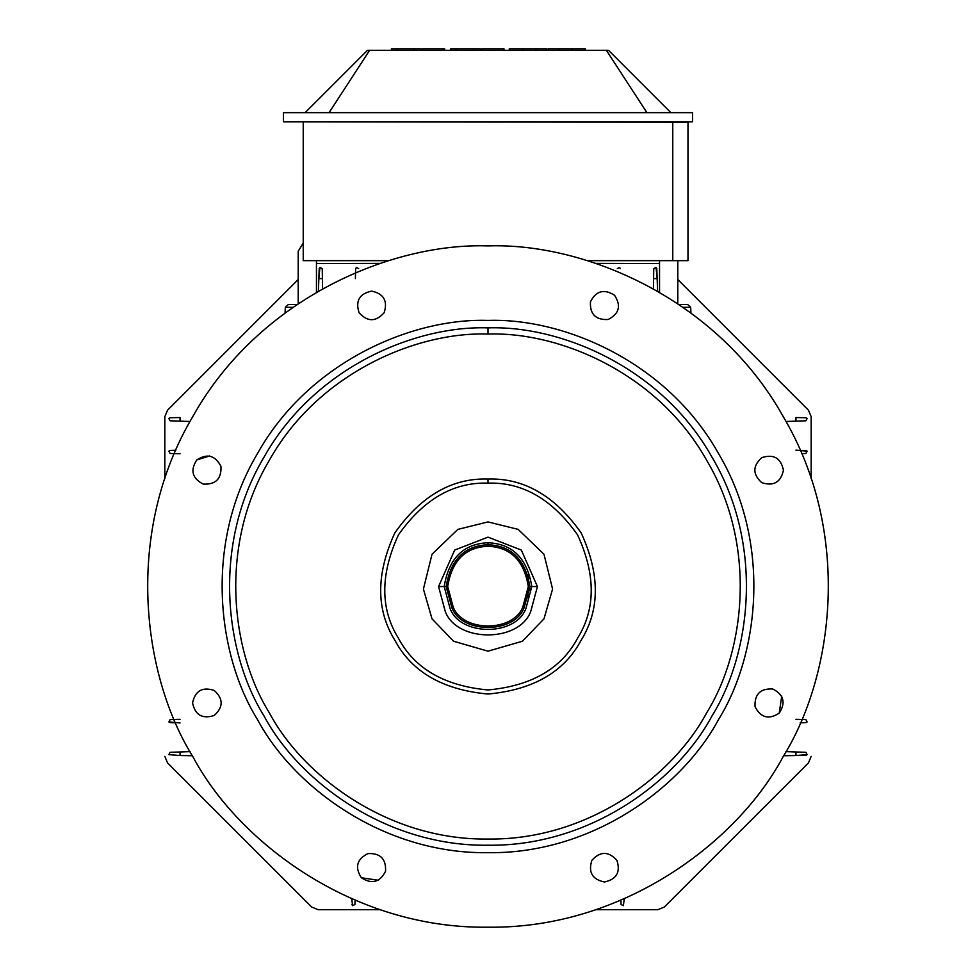 <?xml version="1.0" encoding="UTF-8"?>
<svg xmlns="http://www.w3.org/2000/svg" width="976" height="976" viewBox="0 0 976 976"><rect width="100%" height="100%" fill="white"/><g stroke="black" fill="none" stroke-linecap="round" stroke-linejoin="round"><path stroke-width="1.46" d="M322.592 288.75L322.239 268.681L319.933 267.4L319.201 268.656L318.408 291.116L318.847 278.599L322.409 278.599L322.592 288.75L322.409 278.599L318.847 278.599L319.933 267.4L322.239 268.681L322.409 278.599L322.239 268.681L319.933 267.4L319.201 268.656L318.408 291.116M785.985 421.486L805.895 420.79L795.952 421.132L795.952 417.569L805.871 417.74L807.128 418.46L805.895 420.79L807.128 418.46L805.871 417.74L795.952 417.569L795.952 421.132L785.985 421.486L805.895 420.79L807.128 418.46L805.871 417.74L795.952 417.569L795.952 421.132M190.015 421.486L170.105 420.79L168.872 418.46L170.129 417.74L180.048 417.569L180.048 421.132L170.105 420.79L168.872 418.46L170.129 417.74L180.048 417.569L180.048 421.132L180.048 417.569L170.129 417.74L168.872 418.46L170.105 420.79L180.048 421.132M653.408 288.75L653.761 268.681L656.067 267.4L656.799 268.656L657.592 291.116L657.153 278.599L653.591 278.599L657.153 278.599L653.591 278.599L653.761 268.681L656.067 267.4L656.799 268.656L657.592 291.116M358.729 268.668L356.411 267.412L355.691 268.668L356.411 267.412L358.729 268.668L356.411 267.412L355.691 268.668L355.386 278.599M617.271 268.668L619.589 267.412L617.271 268.668L619.589 267.412L620.309 268.668M180.048 453.779L170.117 453.486L180.048 453.779L170.117 453.486L168.872 451.156L170.117 450.436L175.802 450.265M180.048 722.96L168.872 721.935L170.117 719.617L174.362 719.483M190.015 751.618L180.048 751.971L180.048 755.522L168.872 754.643L170.105 752.313L190.015 751.618L170.105 752.313L168.872 754.643L180.048 755.522L180.048 751.971L180.048 755.522L192.333 755.741M355.057 900.189L354.935 904.435L355.057 900.189L354.935 904.435L352.617 905.679L351.714 898.75M624.286 898.75L623.383 905.679L621.065 904.435L620.943 900.189L621.065 904.435L623.383 905.679L624.286 898.75L623.383 905.679L621.065 904.435L620.943 900.189M795.952 450.143L807.128 451.156L805.883 453.486L801.638 453.608L805.883 453.486L807.128 451.156L805.883 450.436L807.128 451.156L805.883 453.486L801.638 453.608M795.952 719.312L805.883 719.617L795.952 719.312L805.883 719.617L807.128 721.935L805.883 722.655L800.198 722.826M785.985 751.618L805.895 752.313L807.128 754.643L795.952 755.522L795.952 751.971L805.895 752.313L807.128 754.643L805.871 755.351L783.667 755.741L795.952 755.522L795.952 751.971L795.952 755.522L783.667 755.741M805.883 719.617L807.128 721.935L805.883 722.655L807.128 721.935L805.883 719.617M170.117 453.486L168.872 451.156L170.117 450.436L168.872 451.156L170.117 453.486M170.117 719.617L168.872 721.935L170.117 722.655L175.802 722.826L170.117 722.655L168.872 721.935L170.117 719.617L180.048 719.312L170.117 719.617M354.935 904.435L352.617 905.679L351.897 904.435L352.617 905.679L354.935 904.435M783.008 756.876C737.575 842.154 622.895 928.969 488 927.2C353.105 928.969 238.425 842.154 192.992 756.876C141.849 674.88 124.013 532.152 192.992 416.227C258.896 298.522 391.425 242.609 488 245.903C584.575 242.609 717.104 298.522 783.008 416.227C851.987 532.152 834.151 674.88 783.008 756.876C737.575 842.154 622.895 928.969 488 927.2C353.105 928.969 238.425 842.154 192.992 756.876C141.849 674.88 124.013 532.152 192.992 416.227C258.896 298.522 391.425 242.609 488 245.903C584.575 242.609 717.104 298.522 783.008 416.227C851.987 532.152 834.151 674.88 783.008 756.876C737.575 842.154 622.895 928.969 488 927.2C353.105 928.969 238.425 842.154 192.992 756.876C141.849 674.88 124.013 532.152 192.992 416.227C258.896 298.522 391.425 242.609 488 245.903C584.575 242.609 717.104 298.522 783.008 416.227C851.987 532.152 834.151 674.88 783.008 756.876C737.575 842.154 622.895 928.969 488 927.2C353.105 928.969 238.425 842.154 192.992 756.876M783.447 470.151C780.837 482.303 773.614 486.475 761.78 482.669C752.557 474.324 752.557 465.979 761.78 457.646C773.614 453.828 780.837 458 783.447 470.151C780.837 458 773.614 453.828 761.78 457.646C752.557 465.979 752.557 474.324 761.78 482.669C773.614 486.475 780.837 482.303 783.447 470.151C780.837 458 773.614 453.828 761.78 457.646C752.557 465.979 752.557 474.324 761.78 482.669C773.614 486.475 780.837 482.303 783.447 470.151M488 334.048C416.41 331.608 318.188 373.052 269.327 460.294C218.197 546.231 231.422 652.017 269.327 712.797C303.011 776.018 388.021 840.36 488 839.043C587.979 840.36 672.989 776.018 706.673 712.797C744.578 652.017 757.803 546.231 706.673 460.294C657.812 373.052 559.59 331.608 488 334.048C559.59 331.608 657.812 373.052 706.673 460.294C757.803 546.231 744.578 652.017 706.673 712.797C672.989 776.018 587.979 840.36 488 839.043C388.021 840.36 303.011 776.018 269.327 712.797C231.422 652.017 218.197 546.231 269.327 460.294C318.188 373.052 416.41 331.608 488 334.048L488 327.875L488 334.048C416.41 331.608 318.188 373.052 269.327 460.294C218.197 546.231 231.422 652.017 269.327 712.797C303.011 776.018 388.021 840.36 488 839.043C587.979 840.36 672.989 776.018 706.673 712.797C744.578 652.017 757.803 546.231 706.673 460.294C657.812 373.052 559.59 331.608 488 334.048M488 479.045C523.868 477.874 554.905 495.784 581.098 532.798C600.057 573.986 600.057 609.817 581.098 640.305C564.177 671.952 533.152 689.873 488 694.046C442.848 689.873 411.823 671.952 394.902 640.305C375.943 609.817 375.943 573.986 394.902 532.798C421.095 495.784 452.132 477.874 488 479.045L488 483.132C522.502 482.01 552.355 499.248 577.56 534.848C595.787 574.461 595.787 608.939 577.56 638.255C561.285 668.706 531.432 685.945 488 689.959C444.568 685.945 414.715 668.706 398.44 638.255C380.213 608.939 380.213 574.461 398.44 534.848C423.645 499.248 453.498 482.01 488 483.132L488 479.045C452.132 477.874 421.095 495.784 394.902 532.798C375.943 573.986 375.943 609.817 394.902 640.305C411.823 671.952 442.848 689.873 488 694.046C533.152 689.873 564.177 671.952 581.098 640.305C600.057 609.817 600.057 573.986 581.098 532.798C554.905 495.784 523.868 477.874 488 479.045C452.132 477.874 421.095 495.784 394.902 532.798C375.943 573.986 375.943 609.817 394.902 640.305C411.823 671.952 442.848 689.873 488 694.046C533.152 689.873 564.177 671.952 581.098 640.305C600.057 609.817 600.057 573.986 581.098 532.798C554.905 495.784 523.868 477.874 488 479.045M488 483.132C453.498 482.01 423.645 499.248 398.44 534.848C380.213 574.461 380.213 608.939 398.44 638.255C414.715 668.706 444.568 685.945 488 689.959C531.432 685.945 561.285 668.706 577.56 638.255C595.787 608.939 595.787 574.461 577.56 534.848C552.355 499.248 522.502 482.01 488 483.132C453.498 482.01 423.645 499.248 398.44 534.848C380.213 574.461 380.213 608.939 398.44 638.255C414.715 668.706 444.568 685.945 488 689.959C531.432 685.945 561.285 668.706 577.56 638.255C595.787 608.939 595.787 574.461 577.56 534.848C552.355 499.248 522.502 482.01 488 483.132M488 521.916L518.134 529.37L543.974 554.234L552.587 589.04L543.974 618.869L522.441 641.232L488 651.187L453.559 641.232L432.026 618.869L423.413 589.04L432.026 554.234L457.866 529.37L488 521.916L457.866 529.37L432.026 554.234L423.413 589.04L432.026 618.869L453.559 641.232L488 651.187L522.441 641.232L543.974 618.869L552.587 589.04L543.974 554.234L518.134 529.37L488 521.916L457.866 529.37L432.026 554.234L423.413 589.04L432.026 618.869L453.559 641.232L488 651.187L522.441 641.232L543.974 618.869L552.587 589.04L543.974 554.234L518.134 529.37L488 521.916M488 327.875C414.666 325.374 314.028 367.83 263.984 457.207C211.597 545.242 225.151 653.627 263.984 715.884C298.485 780.641 385.569 846.57 488 845.228C590.431 846.57 677.515 780.641 712.016 715.884C750.849 653.627 764.403 545.242 712.016 457.207C661.972 367.83 561.334 325.374 488 327.875C561.334 325.374 661.972 367.83 712.016 457.207C764.403 545.242 750.849 653.627 712.016 715.884C677.515 780.641 590.431 846.57 488 845.228C385.569 846.57 298.485 780.641 263.984 715.884C225.151 653.627 211.597 545.242 263.984 457.207C314.028 367.83 414.666 325.374 488 327.875C414.666 325.374 314.028 367.83 263.984 457.207C211.597 545.242 225.151 653.627 263.984 715.884C298.485 780.641 385.569 846.57 488 845.228C590.431 846.57 677.515 780.641 712.016 715.884C750.849 653.627 764.403 545.242 712.016 457.207C661.972 367.83 561.334 325.374 488 327.875M488 320.421C412.543 317.847 309.014 361.523 257.518 453.486C203.63 544.059 217.575 655.555 257.518 719.617C293.02 786.241 382.616 854.061 488 852.682C593.384 854.061 682.98 786.241 718.482 719.617C758.425 655.555 772.37 544.059 718.482 453.486C666.986 361.523 563.457 317.847 488 320.421C412.543 317.847 309.014 361.523 257.518 453.486C203.63 544.059 217.575 655.555 257.518 719.617C293.02 786.241 382.616 854.061 488 852.682C593.384 854.061 682.98 786.241 718.482 719.617C758.425 655.555 772.37 544.059 718.482 453.486C666.986 361.523 563.457 317.847 488 320.421C412.543 317.847 309.014 361.523 257.518 453.486C203.63 544.059 217.575 655.555 257.518 719.617C293.02 786.241 382.616 854.061 488 852.682C593.384 854.061 682.98 786.241 718.482 719.617C758.425 655.555 772.37 544.059 718.482 453.486C666.986 361.523 563.457 317.847 488 320.421M779.214 713.163C785.961 702.72 783.801 694.656 772.736 688.983C760.328 688.373 754.424 694.265 755.046 706.685C760.719 717.75 768.771 719.898 779.214 713.163C785.961 702.72 783.801 694.656 772.736 688.983C760.328 688.373 754.424 694.265 755.046 706.685C760.719 717.75 768.771 719.898 779.214 713.163C768.771 719.898 760.719 717.75 755.046 706.685C754.424 694.265 760.328 688.373 772.736 688.983C783.801 694.656 785.961 702.72 779.214 713.163L781.739 696.12M604.4 881.999C592.237 879.376 588.077 872.154 591.883 860.332C600.228 851.109 608.56 851.109 616.905 860.332C620.724 872.154 616.551 879.376 604.4 881.999C616.551 879.376 620.724 872.154 616.905 860.332C608.56 851.109 600.228 851.109 591.883 860.332C588.077 872.154 592.237 879.376 604.4 881.999C616.551 879.376 620.724 872.154 616.905 860.332C608.56 851.109 600.228 851.109 591.883 860.332C588.077 872.154 592.237 879.376 604.4 881.999M361.388 877.766C371.832 884.512 379.884 882.353 385.557 871.287C386.179 858.868 380.286 852.975 367.867 853.597C356.801 859.27 354.642 867.322 361.388 877.766C371.832 884.512 379.884 882.353 385.557 871.287C386.179 858.868 380.286 852.975 367.867 853.597C356.801 859.27 354.642 867.322 361.388 877.766C354.642 867.322 356.801 859.27 367.867 853.597C380.286 852.975 386.179 858.868 385.557 871.287C379.884 882.353 371.832 884.512 361.388 877.766L378.432 880.291M192.553 702.94C195.163 690.788 202.386 686.616 214.22 690.435C223.443 698.767 223.443 707.112 214.22 715.457C202.386 719.263 195.163 715.091 192.553 702.94C195.163 715.091 202.386 719.263 214.22 715.457C223.443 707.112 223.443 698.767 214.22 690.435C202.386 686.616 195.163 690.788 192.553 702.94C195.163 715.091 202.386 719.263 214.22 715.457C223.443 707.112 223.443 698.767 214.22 690.435C202.386 686.616 195.163 690.788 192.553 702.94M209.657 455.951L196.786 459.94C207.229 453.193 215.281 455.353 220.954 466.418C221.576 478.826 215.672 484.73 203.264 484.108C192.199 478.435 190.039 470.383 196.786 459.94C190.039 470.383 192.199 478.435 203.264 484.108C215.672 484.73 221.576 478.826 220.954 466.418C215.281 455.353 207.229 453.193 196.786 459.94C190.039 470.383 192.199 478.435 203.264 484.108C215.672 484.73 221.576 478.826 220.954 466.418C215.281 455.353 207.229 453.193 196.786 459.94M371.6 291.104C383.763 293.715 387.923 300.937 384.117 312.771C375.772 321.995 367.44 321.995 359.095 312.771C355.276 300.937 359.449 293.715 371.6 291.104C359.449 293.715 355.276 300.937 359.095 312.771C367.44 321.995 375.772 321.995 384.117 312.771C387.923 300.937 383.763 293.715 371.6 291.104C359.449 293.715 355.276 300.937 359.095 312.771C367.44 321.995 375.772 321.995 384.117 312.771C387.923 300.937 383.763 293.715 371.6 291.104M614.612 295.338C621.358 305.781 619.199 313.833 608.133 319.506C595.714 320.128 589.821 314.223 590.443 301.804C596.116 290.75 604.168 288.591 614.612 295.338C604.168 288.591 596.116 290.75 590.443 301.804C589.821 314.223 595.714 320.128 608.133 319.506C619.199 313.833 621.358 305.781 614.612 295.338C604.168 288.591 596.116 290.75 590.443 301.804C589.821 314.223 595.714 320.128 608.133 319.506C619.199 313.833 621.358 305.781 614.612 295.338M537.422 586.552L530.798 611.257C519.452 642.794 456.548 642.794 445.202 611.257L438.578 586.552L454.67 550.061L488 537.129L521.33 550.061L537.422 586.552L530.798 611.257C519.452 642.794 456.548 642.794 445.202 611.257L438.578 586.552L444.202 586.552L450.07 608.451C460.135 636.389 515.865 636.389 525.93 608.451L531.798 586.552L529.37 586.552L531.798 586.552C527.247 558.418 512.656 543.815 488 542.754C463.344 543.815 448.753 558.418 444.202 586.552L446.63 586.552L444.202 586.552L450.07 608.451C460.135 636.389 515.865 636.389 525.93 608.451L531.798 586.552L537.422 586.552L531.798 586.552C527.247 558.418 512.656 543.815 488 542.754L488 545.181L488 542.754C463.344 543.815 448.753 558.418 444.202 586.552L438.578 586.552L454.67 550.061L488 537.129L521.33 550.061L537.422 586.552L530.798 611.257C519.452 642.794 456.548 642.794 445.202 611.257L438.578 586.552L454.67 550.061L488 537.129L521.33 550.061L537.422 586.552L529.37 586.552M529.614 590.748L529.822 586.552L529.614 590.748L529.822 586.552L528.297 586.552C524.112 560.663 510.68 547.231 488 546.243C465.32 547.231 451.888 560.663 447.703 586.552L446.178 586.552L451.778 607.462C461.392 634.144 514.608 634.144 524.222 607.462L529.822 586.552L528.297 586.552L522.904 606.694C513.644 632.411 462.356 632.411 453.096 606.694L447.703 586.552C451.888 560.663 465.32 547.231 488 546.243L488 544.73C464.466 545.743 450.522 559.687 446.178 586.552L447.703 586.552L453.096 606.694C462.356 632.411 513.644 632.411 522.904 606.694L528.297 586.552L529.822 586.552C525.478 559.687 511.534 545.743 488 544.73L488 546.243C510.68 547.231 524.112 560.663 528.297 586.552C524.112 560.663 510.68 547.231 488 546.243C465.32 547.231 451.888 560.663 447.703 586.552L446.178 586.552C450.522 559.687 464.466 545.743 488 544.73C511.534 545.743 525.478 559.687 529.822 586.552L524.222 607.462C514.608 634.144 461.392 634.144 451.778 607.462L446.178 586.552C450.522 559.687 464.466 545.743 488 544.73C511.534 545.743 525.478 559.687 529.822 586.552L524.222 607.462C514.608 634.144 461.392 634.144 451.778 607.462L446.178 586.552M528.589 596.629L528.321 597.666M528.162 598.215L528.516 596.922M528.528 596.885L529.041 594.616M529.663 590.224L529.797 587.784M528.602 576.523L528.016 574.388M528.565 576.389L528.98 578.195M595.75 263.386L659.544 263.544M677.795 279.526L808.494 410.225L811.166 416.679L811.166 478.801L811.166 416.679L808.494 410.225L677.795 279.526L808.494 410.225L811.166 416.679L811.166 478.801M811.166 756.412L808.494 762.866L664.314 907.033L657.861 909.705L595.75 909.705L657.861 909.705L664.314 907.033L808.494 762.866L811.166 756.412L808.494 762.866L664.314 907.033L657.861 909.705L595.75 909.705M380.25 909.705L318.139 909.705L311.686 907.033L167.506 762.866L164.834 756.412L167.506 762.866L311.686 907.033L318.139 909.705L380.25 909.705L318.139 909.705L311.686 907.033L167.506 762.866L164.834 756.412M164.834 478.801L164.834 416.679L167.506 410.225L298.205 279.526L167.506 410.225L164.834 416.679L164.834 478.801L164.834 416.679L167.506 410.225L298.205 279.526M316.456 263.544L380.25 263.386M672.769 122.256L672.769 260.653L687.982 260.653L687.982 122.256L288.018 121.793L687.982 121.793L687.982 260.653L672.769 260.653L672.769 122.256L672.769 260.653L687.982 260.653L687.982 122.256L288.018 121.793M303.231 122.256L303.231 260.653L388.838 260.653L303.231 260.653L303.231 122.256L303.231 260.653L388.838 260.653M587.162 260.653L672.769 260.653M422.608 50.325L422.608 48.8L444.653 48.8L444.653 50.325L444.653 48.8L422.608 48.8L422.608 50.325L422.608 48.8L444.653 48.8L444.653 50.325M396.585 50.325L396.585 48.8L396.585 50.325L396.585 48.8L391.84 48.8M455.902 50.325L455.902 48.8L455.902 50.325L455.902 48.8L451.144 48.8M481.912 50.325L481.912 48.8L503.97 48.8L503.97 50.325L503.97 48.8L481.912 48.8L481.912 50.325L481.912 48.8L503.97 48.8L503.97 50.325M546.548 50.325L546.548 48.8L535.909 48.8L546.548 48.8L546.548 50.325L546.548 48.8L535.909 48.8L535.909 50.325L535.909 48.8L522.868 48.8L522.868 50.325L522.868 48.8L535.909 48.8L522.868 48.8L522.868 50.325M522.331 50.325L522.331 48.8L522.331 50.325L522.331 48.8L509.289 48.8L509.289 50.325L509.289 48.8L522.331 48.8L509.289 48.8L509.289 50.325M571.753 50.325L571.753 48.8L571.753 50.325L571.753 48.8L558.711 48.8L558.711 50.325L558.711 48.8L548.073 48.8L548.073 50.325L548.073 48.8L571.753 48.8L558.711 48.8L558.711 50.325M585.332 50.325L585.332 48.8L585.332 50.325L585.332 48.8L572.29 48.8L572.29 50.325L572.29 48.8L585.332 48.8L572.29 48.8L572.29 50.325M283.455 112.667L692.545 112.667L692.545 121.793L692.545 112.667L283.455 112.667L283.455 121.793L283.455 112.667L692.545 112.667L692.545 121.793L283.455 121.793L692.545 121.793L283.455 121.793L283.455 112.667M670.866 112.667L608.524 50.325L606.389 50.325L646.917 112.667L606.389 50.325L367.476 50.325L305.122 112.667L367.476 50.325L369.611 50.325L329.083 112.667L369.611 50.325L608.524 50.325L670.866 112.667L608.524 50.325L606.389 50.325L646.917 112.667M405.845 48.8L421.083 48.8L421.083 50.325L421.083 48.8L414.239 48.8L414.239 50.325L414.239 48.8L397.134 48.8L397.134 50.325M465.162 48.8L480.399 48.8L480.399 50.325L480.399 48.8L473.555 48.8L473.555 50.325L473.555 48.8L456.439 48.8L456.439 50.325M683.139 307.33L690.654 307.33L687.616 304.451L678.283 304.451L687.616 304.451L690.654 307.33L690.947 312.954L690.654 307.33L683.139 307.33L690.654 307.33L687.616 304.451L678.283 304.451M677.795 303.67L677.795 260.653L677.795 303.67M292.861 307.33L285.346 307.33L292.861 307.33L285.346 307.33L288.384 304.451L297.717 304.451M316.456 292.239L316.456 260.653L316.456 292.239M303.231 243.073L298.205 251.222L303.231 243.073M299.351 302.865L300.071 302.78M653.591 278.599L653.761 268.681L656.067 267.4L657.153 278.599M322.409 278.599L318.847 278.599M180.048 751.971L170.105 752.313L168.872 754.643L180.048 755.522M795.952 751.971L805.895 752.313L807.128 754.643L795.952 755.522M447.703 586.552L453.096 606.694C462.356 632.411 513.644 632.411 522.904 606.694L528.297 586.552M446.63 586.552L444.202 586.552L450.07 608.451C460.135 636.389 515.865 636.389 525.93 608.451L531.798 586.552C527.247 558.418 512.656 543.815 488 542.754C463.344 543.815 448.753 558.418 444.202 586.552L438.578 586.552M535.909 48.8L535.909 50.325M305.122 112.667L367.476 50.325L369.611 50.325L329.083 112.667M606.389 50.325L369.611 50.325M421.083 50.325L421.083 48.8L414.239 48.8L414.239 50.325M414.239 48.8L397.696 48.8M480.399 50.325L480.399 48.8L473.555 48.8L473.555 50.325M473.555 48.8L457 48.8M558.711 48.8L548.073 48.8L548.073 50.325M391.437 48.8L391.437 50.325M450.741 48.8L450.741 50.325M659.544 292.239L659.544 260.653M298.205 303.67L298.205 251.222M285.346 307.33L285.053 312.954"/></g></svg>
